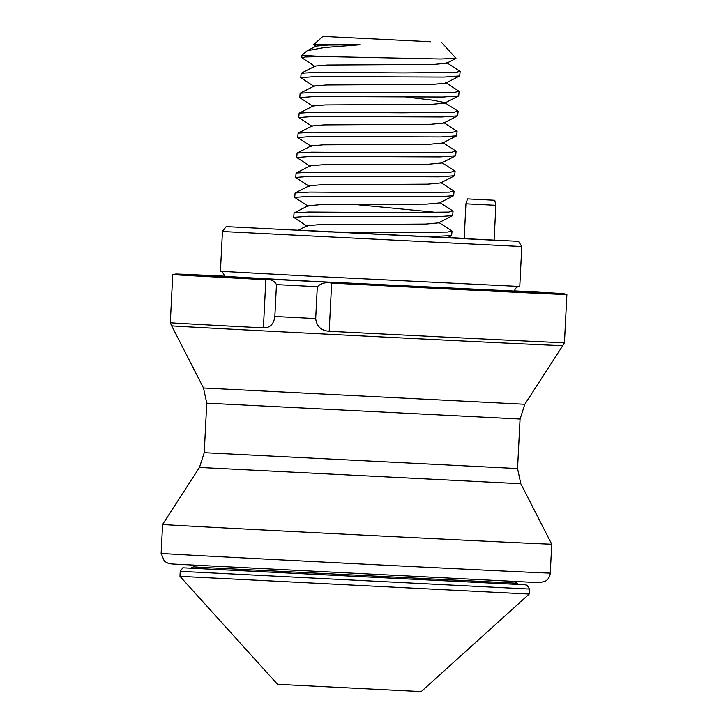 <?xml version="1.0" encoding="UTF-8"?>
<svg xmlns="http://www.w3.org/2000/svg" width="728" height="728" viewBox="0 0 728 728"><rect width="100%" height="100%" fill="white"/><g stroke="black" fill="none" stroke-linecap="round" stroke-linejoin="round"><path stroke-width="1.09" d="M222.459 231.377L220.429 271.289L315.233 276.449L519.765 286.459L521.785 246.546L229.083 231.832L222.459 231.377L225.953 226.863L227.054 226.654L516.616 241.25L518.755 241.696L521.785 246.546M464.164 238.711L494.094 240.222M265.838 279.698C270.734 279.124 274.274 280.753 276.458 284.584L274.838 316.48C273.792 324.188 269.979 327.982 263.399 327.864L265.838 279.698A197.315 0.501 -177.1 0 1 172.754 274.547L176.049 274.001L225.17 276.203A194.813 0.501 2.9 0 0 298.516 280.717A194.813 0.501 2.9 0 0 529.656 292.246A194.813 0.501 2.9 0 0 514.55 290.863L563.681 293.639L566.875 294.512A197.315 0.501 -177.1 0 1 331.64 283.092L329.192 331.267A197.315 0.501 2.9 0 0 564.437 342.688L562.762 345.618A195.796 0.501 -177.1 0 1 295.532 332.541A195.796 0.501 -177.1 0 1 171.672 325.807L170.316 322.722A197.315 0.501 2.9 0 0 170.316 322.722A197.315 0.501 2.9 0 0 263.399 327.864M162.59 524.442A194.813 0.501 2.9 0 0 162.59 524.451A194.813 0.501 2.9 0 0 285.831 531.158A194.813 0.501 2.9 0 0 551.724 544.162L520.793 483.72L199.472 467.44L162.59 524.442L161.125 553.38A194.813 0.501 2.9 0 0 284.366 560.087A194.813 0.501 2.9 0 0 550.259 573.091L551.724 544.162M225.17 276.394L313.149 281.363L514.532 291.054M464.173 238.493L456.438 238.083L464.173 238.484M447.747 237.574L464.182 238.402L447.693 237.61M447.702 237.601L452.689 237.847L447.747 237.583M329.192 331.267C321.157 330.639 316.662 326.417 315.688 318.582L317.299 286.696C321.121 283.183 325.898 281.982 331.64 283.092M494.776 200.273L467.522 198.89L494.776 200.273L495.868 205.323L465.929 203.813L464.164 238.757M430.658 41.769L322.859 36.4L430.658 41.769M441.596 42.415L455.956 58.304L440.849 59.013L322.968 56.547L301.892 55.346L307.198 50.733L324.315 47.547L360.005 44.781L327.245 44.299L313.604 44.763L316.207 46.556M322.968 56.547L305.569 56.975L301.774 57.712L315.197 66.512M301.892 55.346L301.774 57.712M460.132 71.508L459.696 75.949L444.116 77.077L315.479 76.558L300.764 77.668L301.146 73.273L315.688 72.345L404.24 72.909L455.91 72.4L459.932 71.253L446.664 62.644M300.764 77.668L314.187 86.468M459.122 91.464L458.686 95.905L443.106 97.033L314.469 96.515L299.754 97.625L300.136 93.23L314.678 92.301L403.23 92.865L454.891 92.356L458.922 91.209L445.645 82.601M299.754 97.625L313.176 106.425M458.112 111.42L457.675 115.861L442.096 116.99L313.459 116.471L298.744 117.572L299.126 113.186L313.668 112.258L402.22 112.822L453.881 112.303L457.912 111.166L444.635 102.557L432.869 100.191L406.506 97.106M298.744 117.572L312.166 126.372M457.093 131.377L456.665 135.817L441.086 136.946L312.449 136.427L297.734 137.528L298.116 133.142L312.658 132.214L401.21 132.778L452.871 132.259L456.902 131.122L443.625 122.513M297.734 137.528L311.156 146.328M456.083 151.333L455.655 155.774L440.076 156.902L311.429 156.383L296.724 157.485L297.106 153.098L311.648 152.17L400.191 152.734L451.861 152.216L455.892 151.078L442.615 142.47M296.724 157.485L310.146 166.284M455.073 171.289L454.645 175.73L439.066 176.858L310.419 176.34L295.714 177.441L296.096 173.055L310.638 172.127L399.181 172.691L450.85 172.172L454.873 171.035L441.605 162.426M295.714 177.441L309.127 186.241M454.063 191.246L453.626 195.686L438.056 196.815L309.409 196.296L294.704 197.397L295.086 193.002L309.627 192.083L398.171 192.638L449.84 192.128L453.863 190.991L440.595 182.382M294.704 197.397L308.117 206.197M354.354 204.431L437.91 212.54M453.053 211.202L452.616 215.643L437.046 216.771L308.399 216.252L293.684 217.353L294.076 212.958L308.617 212.039L397.16 212.594L448.83 212.085L452.852 210.947L439.585 202.339M293.684 217.353L307.107 226.153M328.037 231.923L396.15 232.551L447.82 232.041L451.842 230.903L438.575 222.295M452.043 231.149L451.606 235.599L425.389 236.846M179.971 576.349L277.532 684.32L421.212 691.6L529.192 594.039L179.971 576.349L180.226 571.353L182.819 567.813L525.125 584.793M360.005 44.781L328.219 45.063L316.234 46.092L307.198 50.733M455.883 58.477L446.637 63.218L433.797 64.419L327.209 65.02L315.224 66.048L301.146 73.273M459.696 75.949L445.627 83.174L432.787 84.375L326.199 84.976L314.214 86.004L300.136 93.23M458.686 95.905L444.608 103.13L431.777 104.332L325.189 104.932L313.204 105.96L299.126 113.186M457.675 115.861L443.598 123.087L430.767 124.288L324.178 124.888L312.194 125.917L298.116 133.142M456.665 135.817L442.588 143.043L429.757 144.244L323.168 144.845L311.175 145.873L297.106 153.098M455.655 155.774L441.578 162.999L428.737 164.2L322.158 164.801L310.164 165.829L296.096 173.055M454.645 175.73L440.567 182.956L427.727 184.157L321.148 184.757L309.154 185.786L295.086 193.002M453.626 195.686L439.557 202.912L426.717 204.113L320.138 204.714L308.144 205.742L294.076 212.958M452.616 215.643L438.547 222.868L425.707 224.069L319.119 224.661L307.134 225.689L298.089 230.339M447.584 237.665L298.544 230.103M199.472 467.44L204.24 452.68L517.544 468.55L520.056 419.028L206.752 403.157L203.494 387.988L524.824 404.268L562.762 345.618M274.838 316.48A199.809 0.51 2.9 0 0 294.822 317.508A199.809 0.51 2.9 0 0 315.688 318.582M317.299 286.696A199.809 0.51 -177.1 0 1 296.433 285.622A199.809 0.51 -177.1 0 1 276.458 284.584M464.182 238.338L447.929 237.483L464.182 238.338M518.873 584.475L221.012 569.66M195.295 565.356L193.63 566.857L201.174 567.367L516.562 583.219L518.946 584.484M529.192 594.039L529.447 589.043L180.226 571.353M220.866 271.335L222.231 271.726L225.161 276.676M514.514 291.327L514.523 291.191C515.096 286.231 520.702 286.168 519.328 286.459M461.079 238.493L283.665 229.502M520.056 419.028L524.824 404.268M520.793 483.72L517.544 468.55M550.259 573.091C549.995 576.494 548.457 579.142 545.627 581.035L540.149 582.591L533.251 582.364L172.763 564.045L168.814 563.618L164.401 561.297L161.125 553.38M204.24 452.68L206.752 403.157M203.494 387.988L171.672 325.807M564.437 342.688L566.875 294.512M170.306 322.722L172.754 274.547M495.868 205.323L494.094 240.267M467.522 198.89L465.929 203.813M322.859 36.4L313.604 44.763M515.06 581.554L516.562 583.219M529.447 589.043L527.218 585.257L525.207 584.802M191.136 567.885L193.63 566.857M447.147 237.883L451.606 235.599"/></g></svg>
